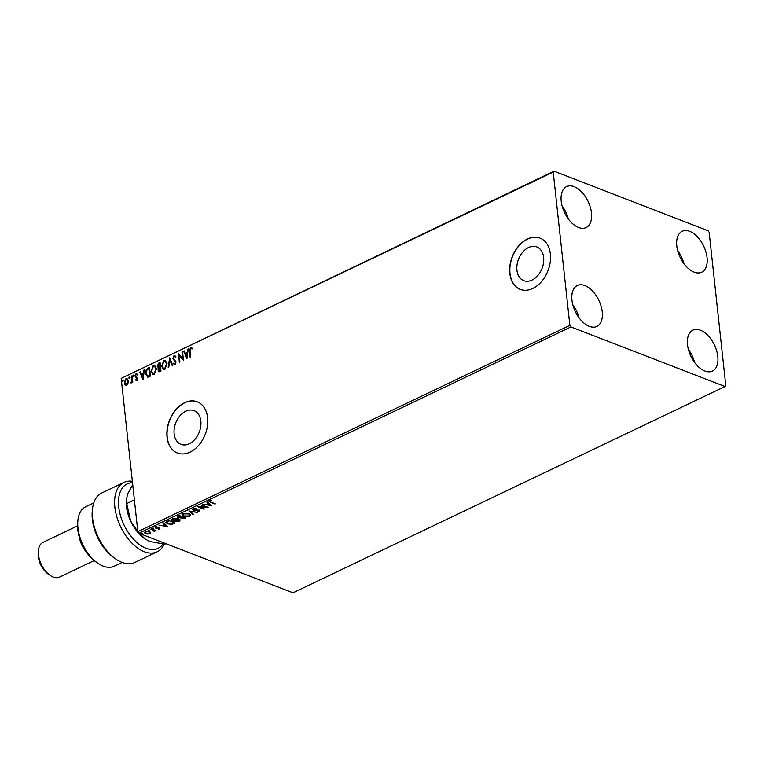 <?xml version="1.0" encoding="UTF-8"?>
<svg xmlns="http://www.w3.org/2000/svg" width="764" height="764" viewBox="0 0 764 764"><rect width="100%" height="100%" fill="white"/><g stroke="black" fill="none" stroke-linecap="round" stroke-linejoin="round"><path stroke-width="1.15" d="M174.154 433.856A18.078 12.625 -68.9 0 0 180.982 444.352A18.078 12.625 -68.9 0 0 195.087 439.138A18.078 12.625 -68.9 0 0 200.846 421.107A18.078 12.625 -68.9 0 0 194.018 410.621A18.078 12.625 -68.9 0 0 179.922 415.826A18.078 12.625 -68.9 0 0 174.154 433.856M516.941 270.179A18.078 12.625 -68.9 0 0 523.77 280.674A18.078 12.625 -68.9 0 0 537.875 275.46A18.078 12.625 -68.9 0 0 543.634 257.43A18.078 12.625 -68.9 0 0 536.806 246.934A18.078 12.625 -68.9 0 0 522.7 252.149A18.078 12.625 -68.9 0 0 516.941 270.179M509.817 273.416A27.475 19.195 -68.9 0 0 520.198 289.365A27.475 19.195 -68.9 0 0 541.628 281.448A27.475 19.195 -68.9 0 0 550.386 254.049A27.475 19.195 -68.9 0 0 540.014 238.101A27.475 19.195 -68.9 0 0 518.575 246.018A27.475 19.195 -68.9 0 0 509.817 273.416M540.1 238.139A27.475 19.195 -68.9 0 0 518.718 246.142A27.475 19.195 -68.9 0 0 510.008 273.493A27.475 19.195 -68.9 0 0 520.294 289.403M167.039 437.094A27.475 19.195 -68.9 0 0 177.41 453.042A27.475 19.195 -68.9 0 0 198.85 445.125A27.475 19.195 -68.9 0 0 207.607 417.727A27.475 19.195 -68.9 0 0 197.227 401.778A27.475 19.195 -68.9 0 0 175.796 409.695A27.475 19.195 -68.9 0 0 167.039 437.094M197.322 401.816A27.475 19.195 -68.9 0 0 175.93 409.819A27.475 19.195 -68.9 0 0 167.22 437.17A27.475 19.195 -68.9 0 0 177.506 453.081M707.063 257.592A22.672 13.045 -115.5 0 1 701.696 272.204A22.672 13.045 -115.5 0 1 686.444 266.665A22.672 13.045 -115.5 0 1 676.789 245.893A22.672 13.045 -115.5 0 1 682.156 231.282A22.672 13.045 -115.5 0 1 697.408 236.83A22.672 13.045 -115.5 0 1 707.063 257.592M602.233 311.808A22.672 13.045 -115.5 0 1 596.865 326.419A22.672 13.045 -115.5 0 1 581.614 320.88A22.672 13.045 -115.5 0 1 571.959 300.109A22.672 13.045 -115.5 0 1 577.326 285.497A22.672 13.045 -115.5 0 1 592.568 291.046A22.672 13.045 -115.5 0 1 602.233 311.808M591.489 212.927A22.672 13.045 -115.5 0 1 586.122 227.538A22.672 13.045 -115.5 0 1 570.87 221.999A22.672 13.045 -115.5 0 1 561.215 201.228A22.672 13.045 -115.5 0 1 566.582 186.617A22.672 13.045 -115.5 0 1 581.834 192.165A22.672 13.045 -115.5 0 1 591.489 212.927M717.797 356.473A22.672 13.045 -115.5 0 1 712.44 371.084A22.672 13.045 -115.5 0 1 697.188 365.545A22.672 13.045 -115.5 0 1 687.533 344.774A22.672 13.045 -115.5 0 1 692.9 330.163A22.672 13.045 -115.5 0 1 708.142 335.711A22.672 13.045 -115.5 0 1 717.797 356.473M150.651 532.661L149.954 533.664L147.71 534.065L145.513 533.673L144.358 532.642L145.103 531.792L149.515 531.763L150.689 532.804M151.377 528.86L156.066 530.674L154.825 530.674L154.08 531.563L153.927 530.397L150.823 529.127L151.377 528.86M154.595 530.932L154.777 530.178L154.653 531.419L154.022 531.066M154.166 531.161L153.879 529.901L152.351 529.242L152.399 529.729M159.686 527.437L159.934 528.898L158.205 529.146L159.218 528.201L155.378 528.048L155.168 526.979L156.935 526.683L155.808 527.17L155.894 527.781L159.743 527.934L159.934 528.898L159.743 527.934M159.323 528.698L159.17 527.771M156.228 527.752L155.321 527.561L155.378 528.048L155.168 526.979M155.77 526.778L155.894 527.781M167.106 521.354L168.758 520.561L175.176 523.044L172.177 524.276L167.517 523.856L165.893 522.528L167.106 521.354M179.311 515.519L185.738 518.002L181.507 518.651L180.801 517.801L178.041 517.706L177.2 516.951L179.311 515.519M180.772 518.011L180.762 517.419M188.87 510.954L197.57 512.357L190.379 511.574L193.521 514.287L192.929 514.573L188.87 510.954M201.247 505.052L208.219 507.267L199.881 507.115L204.122 509.225L197.695 506.742L206.022 506.895L201.247 505.052M210.186 500.726L211.131 502.187L215.41 503.839L210.52 502.416L209.575 500.926L211.657 500.573L210.11 501.251M209.059 501.509L209.575 500.926M570.918 326.944L725.017 386.498L725.8 385.619L709.154 232.351L708.094 230.757L554.005 171.203L553.222 172.091L569.868 325.349L570.918 326.944L138.886 533.243L292.984 592.797L725.017 386.498M211.676 505.615L202.89 504.269L206.27 504.431L208.266 503.476L206.929 502.33L207.531 502.053L211.676 505.615M193.206 508.748L196.205 508.528L193.903 508.977L193.999 509.874L199.69 510.19L199.92 511.374L197.465 511.603L199.27 511.116L199.175 510.457L193.445 510.132L193.206 508.748L192.662 509.416M193.855 508.528L193.999 509.874M199.69 510.19L199.92 511.374L199.404 511.04M199.27 511.116L199.127 510.027M189.052 513.618L190.704 515.051L189.758 516.225L183.618 516.244L181.994 514.812L182.959 513.637L189.052 513.618M178.489 518.66L180.142 520.093L179.196 521.268L173.065 521.287L171.432 519.854L172.406 518.68L178.489 518.66M167.803 526.568L159.017 525.212L162.398 525.374L164.394 524.419L163.066 523.283L163.658 522.996L167.803 526.568M153.554 528.211L152.647 528.65L153.593 528.23M149.372 530.216L148.455 530.646L149.4 530.226M142.543 533.473L141.636 533.902L142.582 533.482M553.222 172.091L121.189 378.381L554.005 171.203M127.97 383.413L126.614 385.161L125.029 384.817L124.255 382.831L125.907 378.619L126.929 378.533L128.257 380.911L127.97 383.413M125.611 385.237L124.255 382.831M132.105 375.773L132.793 382.096L132.248 382.353L132.143 381.427L130.873 382.898L131.943 380.367L131.561 376.031L132.105 375.773M136.584 380.396L135.438 380.004L136.909 378.533L135.018 376.184L135.973 373.806L137.195 374.121L136.947 374.857L136.126 374.551L135.562 375.888L137.444 378.247L136.584 380.396L135.438 380.004L136.011 379.584M135.696 379.307L136.832 379.775L136.909 378.533M137.272 378.677L135.39 376.327L135.973 373.806L137.195 374.121M136.947 374.857L136.126 374.551M135.763 376.432L136.412 376.805M147.633 377.129L145.58 373.777C145.227 371.314 145.981 369.48 147.844 368.258L149.486 367.474L150.432 376.127L147.251 377.044M159.132 371.781L158.482 370.339L158.95 368.181L157.222 366.367L158.625 363.11L160.048 362.432L160.984 371.084L158.941 371.734L158.11 370.196L158.119 367.942M169.598 357.867L172.817 365.431L172.225 365.717L169.78 359.978L168.768 367.36L168.175 367.646L169.598 357.867M181.985 351.956L182.529 351.698L183.465 360.35L179.215 355.585L179.922 362.041L179.368 362.298L178.432 353.646L182.682 358.392L181.985 351.956L182.558 351.994M190.035 351.153L190.656 356.912L190.112 357.17L189.472 351.335L190.446 347.677L191.898 348.04L191.688 348.833L190.551 348.565L190.035 351.153M190.446 357.017L189.844 351.469L190.446 347.677L191.898 348.04M191.688 348.833L190.924 348.518M121.189 378.381L137.835 531.649L569.868 325.349M186.922 358.698L183.618 351.173L184.21 350.886L185.241 353.312L187.237 352.366L187.667 349.243L188.259 348.957L186.922 358.698M173.867 363.062L175.309 363.855L174.24 363.206L175.309 363.855L175.911 362.422L173.208 358.688L174.077 355.489L175.882 356.626L175.491 357.275L174.221 356.358L173.38 358.306L176.083 361.983L175.032 364.609L173.504 363.798L173.867 363.062L174.946 363.721L175.539 362.279L172.836 358.555L174.077 355.489L174.86 355.451M174.86 356.444L174.221 356.358M175.032 364.609L174.354 364.648M167.068 363.588L164.871 369.461L163.467 369.566L161.605 366.233L163.84 360.388L165.205 360.283L167.068 363.588M156.505 368.63L154.309 374.503L152.905 374.608L151.052 371.275L153.278 365.431L154.643 365.326L156.505 368.63M143.059 379.641L139.755 372.116L140.347 371.839L141.378 374.264L143.374 373.309L143.794 370.187L144.396 369.9L143.059 379.641M133.901 375.554L133.528 376.49L133.366 375.048L134.263 375.697M133.528 376.49L132.993 375.993L133.738 375.191M129.718 377.55L129.336 378.495L128.801 377.989L129.183 377.053L130.081 377.693M129.336 378.495L128.801 377.989L129.546 377.196M122.889 380.816L122.507 381.752L122.355 380.31L123.252 380.959M122.507 381.752L121.982 381.246L122.718 380.453M138.886 533.243L137.835 531.649M688.393 349.425A22.672 13.045 -115.5 0 1 694.629 362.48M562.084 205.879A22.672 13.045 -115.5 0 1 568.311 218.934M572.819 304.76A22.672 13.045 -115.5 0 1 579.055 317.814M677.658 250.544A22.672 13.045 -115.5 0 1 683.885 263.599M190.809 347.821L192.261 348.183M192.06 348.976L191.286 348.661L192.06 348.976M186.97 358.345L183.618 351.173M187.237 352.366L185.241 353.312M187.61 352.5L187.667 349.243M186.655 356.626L187.466 353.503L185.576 354.085L186.655 356.626L187.104 353.36M183.456 360.236L179.215 355.585M179.702 362.146L178.805 353.885M182.348 352.099L182.682 358.392M174.45 355.632L175.042 355.537M175.854 357.418L174.584 356.502M175.395 364.753L173.504 363.798M173.867 363.941L174.135 363.416M172.483 365.593L169.78 359.978M168.586 367.446L169.828 358.402M163.649 369.633L161.605 366.233M161.978 366.376L163.84 360.388M164.203 360.532L165.387 360.369M163.83 368.697L165.11 368.726L166.886 363.998L165.205 361.276M162.159 365.975L163.649 368.64L164.747 368.582L166.523 363.855L165.024 361.191L163.954 361.267L162.159 365.975M158.95 368.181L157.222 366.367M157.585 366.5L158.625 363.11M158.998 363.244L160.077 362.728M158.606 367.236L160.316 366.94L159.6 363.578L157.766 366.099L158.788 367.236L159.943 366.796L159.6 363.578M159.027 370.062L160.707 370.597L160.039 367.685L158.654 369.919L160.345 370.454L160.039 367.685M159.485 370.96L160.144 370.865L159.485 370.96M153.087 374.666L151.052 371.275M151.415 371.419L153.278 365.431M153.65 365.564L154.834 365.412M153.268 373.739L154.557 373.768L156.333 369.031L154.653 366.319M151.597 371.017L153.087 373.682L154.185 373.625L155.961 368.897L154.471 366.233L153.392 366.309L151.597 371.017M147.996 377.273L145.943 373.911C145.59 371.457 146.344 369.614 148.206 368.401L147.844 368.258M148.206 368.401L149.524 367.771M147.624 376.155L150.155 375.64L149.41 368.764L147.013 369.814L146.125 373.51L147.834 376.174L149.782 375.496L149.037 368.62M143.107 379.288L139.755 372.116M143.374 373.309L141.378 374.264M143.737 373.453L143.794 370.187M142.782 377.578L143.603 374.446L141.703 375.038L142.782 377.578L143.231 374.312M136.957 380.539L135.801 380.147M136.068 379.45L136.832 379.775L136.068 379.45M136.345 373.949L137.558 374.264M137.31 375L136.489 374.694L137.31 375M133.891 376.633L133.356 376.136M132.583 382.191L132.143 381.427M131.265 382.936L131.055 382.105M131.943 380.367L132.038 381.809M132.306 380.51L131.561 376.031M129.708 378.638L129.173 378.132M124.618 382.965L125.907 378.619M126.27 378.753L127.11 378.619M126.031 384.473L126.9 384.521L128.085 381.312L126.356 379.536M128.085 381.312L125.993 379.393L126.9 379.441M125.993 379.393L124.799 382.563L126.528 384.387L127.712 381.169M126.213 384.569L126.9 384.521M122.88 381.895L122.345 381.389M214.808 503.6L214.856 504.097M210.893 502.091L209.517 500.439M211.065 505.09L210.071 504.928M207.149 504.46L206.433 504.345M207.273 502.177L208.266 503.476M210.081 505.042L208.629 503.352L207.159 504.574L210.081 505.042L208.687 503.839L207.159 504.574M208.629 503.352L208.687 503.839M207.006 506.799L206.013 506.78M199.834 506.733L198.841 506.713M204.064 508.728L204.122 509.225M205.974 506.398L206.022 506.895M193.855 508.49L193.951 509.378L193.855 508.49M199.213 510.619L199.117 509.96L199.213 510.619M193.397 509.636L192.7 509.168M193.13 513.952L192.929 514.573M192.872 514.076L189.338 511.03M190.637 514.802L189.758 516.225M189.701 515.729L189.1 515.967L189.835 515.022L188.507 513.885L183.637 513.885L182.844 514.86L184.162 515.977L189.071 515.977M183.57 515.748L182.004 514.573M183.551 513.408L182.873 514.602M189.758 514.774L188.746 513.513M183.589 513.389L183.637 513.885M185.136 517.772L184.028 518.25M181.45 518.154L180.753 517.304M177.993 517.209L177.248 516.722M179.368 515.547L178.537 516.951M178.747 515.843L178.585 517.438L178.155 516.731M182.472 517.209L182.042 518.384L184.535 518.011L182.472 517.209L182.042 518.384M184.477 517.514L184.535 518.011M178.585 517.438L181.813 516.961L178.805 516.33M181.756 516.464L181.813 516.961M179.378 515.547L179.425 516.034M180.075 519.845L179.196 521.268M179.148 520.771L178.537 521.01L179.273 520.064L177.945 518.928L173.084 518.928L172.282 519.902L173.609 521.019L178.518 521.019M173.008 520.79L171.442 519.615M172.998 518.441L172.311 519.644M179.196 519.816L178.184 518.555M173.027 518.431L173.084 518.928M174.574 522.815L172.129 523.779M167.459 523.359L165.922 522.28M173.915 522.557L168.815 520.59L166.838 522.337M166.934 521.621L168.061 523.598L171.862 523.903L173.972 523.053M168.873 521.077L166.743 522.079M167.192 526.043L166.199 525.88M163.276 525.412L162.57 525.298M163.4 523.12L164.394 524.419M166.208 525.985L164.766 524.295L163.295 525.517L166.208 525.985L164.823 524.792L163.295 525.517M164.766 524.295L164.823 524.792M159.265 528.201L159.16 527.704L159.265 528.201M155.321 527.561L155.121 526.482M155.76 526.673L155.846 527.284L155.76 526.673M153.583 528.144L152.59 528.153M155.464 530.445L155.522 530.942M154.108 530.665L153.879 529.901L154.108 530.665M149.391 530.14L148.407 530.149M150.603 532.164L149.954 533.664M145.466 533.186L144.386 532.403M145.351 531.677L145.15 532.642L145.676 532.011L146.058 533.415L149.381 533.444L149.782 532.565M145.628 531.515L146 532.919M149.324 532.947L148.913 531.524M145.628 531.582L148.923 531.572M149.381 533.444L148.97 532.021M142.572 533.396L141.579 533.415M132.525 482.705A35.727 20.552 64.5 0 0 118.726 506.924A35.727 20.552 64.5 0 0 137.549 543.061A35.727 20.552 64.5 0 0 162.923 544.102M164.165 544.207A38.467 22.137 -115.5 0 1 157.126 551.828A38.467 22.137 -115.5 0 1 131.246 542.421A38.467 22.137 -115.5 0 1 114.858 507.181A38.467 22.137 -115.5 0 1 123.969 482.39A38.467 22.137 -115.5 0 1 132.373 481.301M98.04 563.383L96.168 562.103A30.226 17.391 -115.5 0 1 77.775 529.653A30.226 17.391 -115.5 0 1 77.651 523.33L77.832 521.077A32.976 18.976 64.5 0 0 77.966 527.972A32.976 18.976 64.5 0 0 98.04 563.383A32.976 18.976 64.5 0 0 114.189 566.239L122.154 562.428M93.733 502.913L85.769 506.723A32.976 18.976 64.5 0 0 77.832 521.077M50.166 575.416L48.304 574.146A16.483 9.483 -115.5 0 1 38.267 556.44A16.483 9.483 -115.5 0 1 38.2 552.993L38.381 550.739A19.234 11.068 64.5 0 0 38.458 554.76A19.234 11.068 64.5 0 0 50.166 575.416A19.234 11.068 64.5 0 0 59.592 577.078L94.134 560.585M77.556 525.871L43.013 542.364A19.234 11.068 64.5 0 0 38.381 550.739M123.969 482.39L101.66 493.047A38.467 22.137 64.5 0 0 92.406 509.789A38.467 22.137 64.5 0 0 115.966 559.153A38.467 22.137 64.5 0 0 134.808 562.476L157.126 551.828M115.966 559.153L114.103 557.873A35.727 20.552 -115.5 0 1 92.215 512.042L92.406 509.789M86.456 552.171A19.234 11.068 -115.5 0 1 79.275 537.121M165.893 543.672L164.69 544.245L149.582 541.399L144.854 538.859A30.226 17.391 -115.5 0 1 130.634 521.048A30.226 17.391 -115.5 0 1 126.337 500.086L127.674 493.85L132.735 484.682M145.418 539.25L139.583 533.511M137.912 531.763L130.634 521.048L126.776 503.552L126.413 499.073M126.776 503.552L134.388 499.914M141.388 535.249L142.591 534.666M210.472 501.929L210.52 502.416M184.678 517.992L184.735 518.479M174.049 523.063L174.106 523.56M168.223 520.867L168.281 521.354M193.512 509.445L193.464 508.948M199.557 510.791L199.499 510.304M182.844 514.86L182.787 514.363M189.835 515.022L189.778 514.535M181.517 517.935L181.46 517.438M172.282 519.902L172.234 519.405M179.273 520.064L179.225 519.577M159.504 528.468L159.456 527.972M155.56 527.466L155.503 526.969M154.366 530.875L154.318 530.378"/></g></svg>
